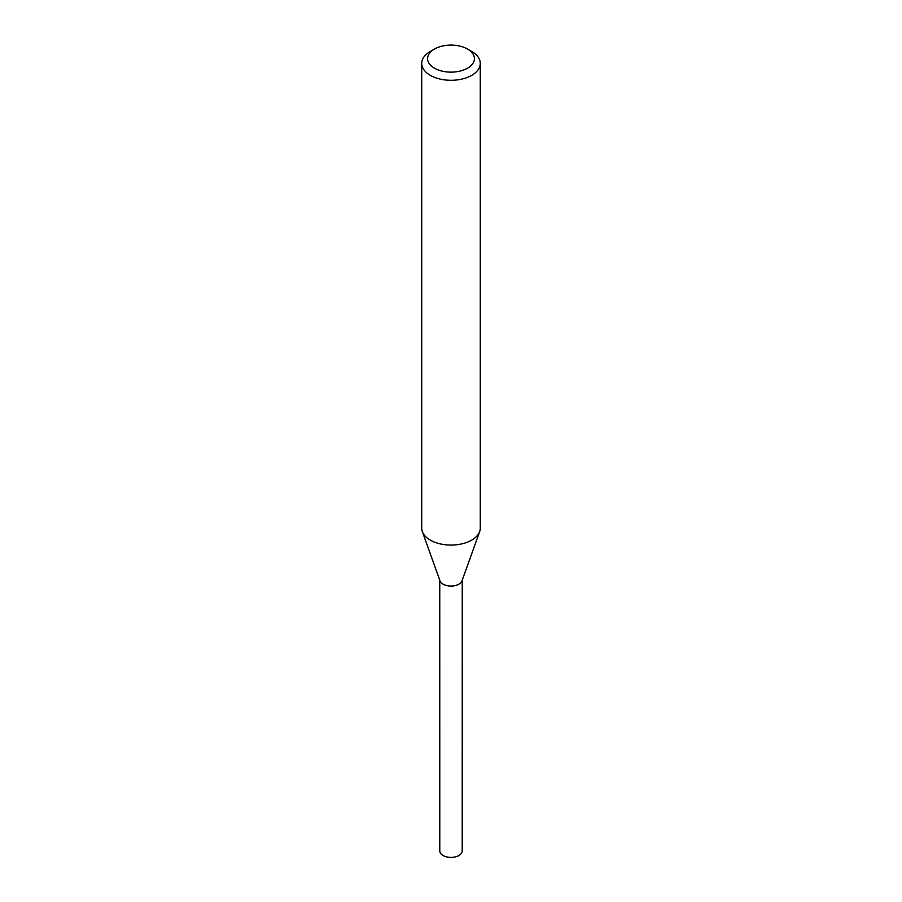 <?xml version="1.0" encoding="UTF-8"?>
<svg xmlns="http://www.w3.org/2000/svg" width="902" height="902" viewBox="0 0 902 902"><rect width="100%" height="100%" fill="white"/><g stroke="black" fill="none" stroke-linecap="round" stroke-linejoin="round"><path stroke-width="1.35" d="M467.552 49.058L471.701 51.448A29.27 16.901 180 0 1 480.27 63.399L480.27 528.177A29.27 16.901 180 0 1 479.661 531.605L461.982 580.877A11.219 6.472 180 0 1 458.938 584.135A11.219 6.472 180 0 1 447.787 585.77A11.219 6.472 180 0 1 440.018 580.877L422.339 531.605A29.27 16.901 180 0 1 421.73 528.177L421.73 63.399A29.27 16.901 180 0 1 430.299 51.448L434.448 49.058A23.418 13.519 180 0 1 467.552 49.058A23.418 13.519 180 0 1 467.552 68.18A23.418 13.519 180 0 1 434.448 68.18A23.418 13.519 180 0 1 434.448 49.058L430.299 51.448M462.095 580.561A11.23 6.483 180 0 1 458.938 584.158A11.23 6.483 180 0 1 447.505 585.736A11.23 6.483 180 0 1 439.905 580.561M479.661 531.605A29.27 16.901 180 0 1 471.701 540.129A29.27 16.901 180 0 1 442.611 544.368A29.27 16.901 180 0 1 422.339 531.605M480.27 63.399A29.27 16.901 180 0 1 471.701 75.351A29.27 16.901 180 0 1 439.804 79.004A29.27 16.901 180 0 1 421.73 63.399M462.241 580.166L462.219 850.913A11.219 6.472 180 0 1 455.296 856.9A11.219 6.472 180 0 1 443.062 855.491A11.219 6.472 180 0 1 439.781 850.913L439.759 580.166M462.128 580.471A11.241 6.483 180 0 1 454.574 585.725A11.241 6.483 180 0 1 443.051 584.158A11.241 6.483 180 0 1 439.872 580.471"/></g></svg>
